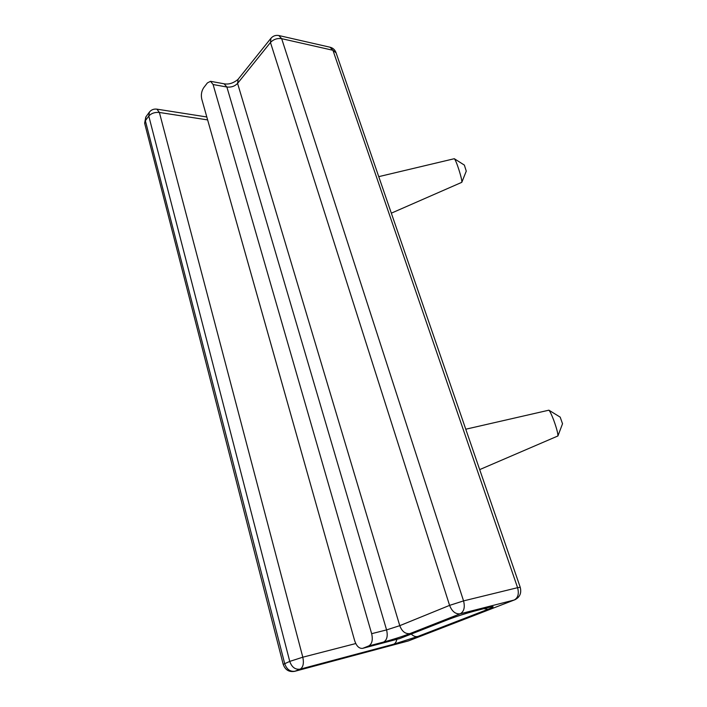 <?xml version="1.0" encoding="UTF-8"?>
<svg xmlns="http://www.w3.org/2000/svg" width="707" height="707" viewBox="0 0 707 707"><rect width="100%" height="100%" fill="white"/><g stroke="black" fill="none" stroke-linecap="round" stroke-linejoin="round"><path stroke-width="1.06" d="M363.045 648.222L368.754 645.942C372.068 643.944 373.04 639.862 371.652 633.684L213.09 84.522L210.553 81.314L207.407 82.905L203.651 87.774C201.504 91.097 200.876 94.871 201.76 99.086L354.658 640.675C356.496 646.145 359.147 648.699 362.611 648.363L399.588 638.598L448.485 619.438L400.144 638.412L362.611 648.363M466.267 171.121L464.358 165.085M391.333 213.169L461.795 182.326C462.599 180.197 456.192 159.994 454.301 158.713L378.749 176.644M465.772 429.211L548.888 410.184C549.993 411.333 551.575 414.594 553.643 419.967C556.55 427.947 557.973 433.285 557.92 435.963L479.691 469.607M562.525 423.749L560.2 417.148M355.762 643.547L302.808 657.201L159.384 112.466C154.842 112.086 151.307 113.288 148.779 116.063L149.424 112.051C151.351 109.718 153.852 108.754 156.927 109.161L156.742 109.134M207.646 119.916L159.384 112.466L156.927 109.161L206.815 116.973M368.754 645.942L383.662 642.027C393.198 639.437 401.956 636.618 409.954 633.587L460.195 613.8L514.219 600.013L408.08 641.01L295.031 671.226C290.126 671.897 286.671 669.335 284.665 663.528L145.368 120.729L148.779 116.063L289.755 661.399L283.215 664.386C285.204 669.944 289.022 672.26 294.669 671.341L300.183 669.149C303.179 667.275 304.054 663.299 302.808 657.201L289.755 661.399C291.788 667.231 295.261 669.821 300.183 669.149L393.64 644.218L417.828 636.459C415.548 636.972 413.356 636.167 411.253 634.055M371.652 633.684L386.579 629.91L399.764 625.668L449.59 605.378L463.553 600.897L281.669 38.673L332.935 50.277L336.099 52.875M409.954 633.587C405.385 634.135 401.991 631.492 399.764 625.668L237.579 83.391L270.463 42.491L449.59 605.378C452.029 611.502 455.564 614.303 460.195 613.8C464.031 611.59 465.153 607.286 463.553 600.897L517.586 587.685L332.935 50.277L330.001 47.21M383.662 642.027C387.003 640.038 387.975 636 386.579 629.91L226.876 87.023C231.233 87.482 234.795 86.272 237.579 83.391L238.144 79.219L270.754 38.505M213.09 84.522L226.876 87.023L224.092 83.797M417.828 636.459L487.98 609.293C495.041 606.465 494.865 605.943 487.459 607.728L475.007 610.91C465.639 613.429 456.607 616.327 447.92 619.615M283.198 664.315L144.758 123.698L146.013 116.717L149.204 112.342M294.669 671.341L408.558 640.86L514.219 600.013C518.072 597.848 519.194 593.747 517.586 587.685L520.228 587.278L335.922 52.353C334.835 49.72 332.962 48.032 330.293 47.281L279.088 35.589C275.863 34.926 273.149 35.818 270.94 38.275L270.463 42.491C273.503 39.336 277.241 38.063 281.669 38.673L278.814 35.527M514.696 599.863C519.848 597.282 521.695 593.093 520.228 587.278L520.255 587.349M475.007 610.91L474.432 611.095C465.471 613.508 456.819 616.283 448.485 619.438M487.459 607.728L474.432 611.095M487.98 609.293L483.853 608.683M393.64 644.218C395.284 643.52 396.335 641.894 396.813 639.358M464.411 165.12L454.301 158.713M466.293 171.059L461.795 182.326M560.28 417.192L548.888 410.184M562.56 423.67L557.92 435.963M399.146 638.739L400.144 638.412M486.876 607.914L489.907 607.136M407.7 641.134L408.558 640.86M145.792 117.017L144.635 123.204M237.967 79.44C233.398 83.143 228.847 84.61 224.313 83.833L210.553 81.314"/></g></svg>
